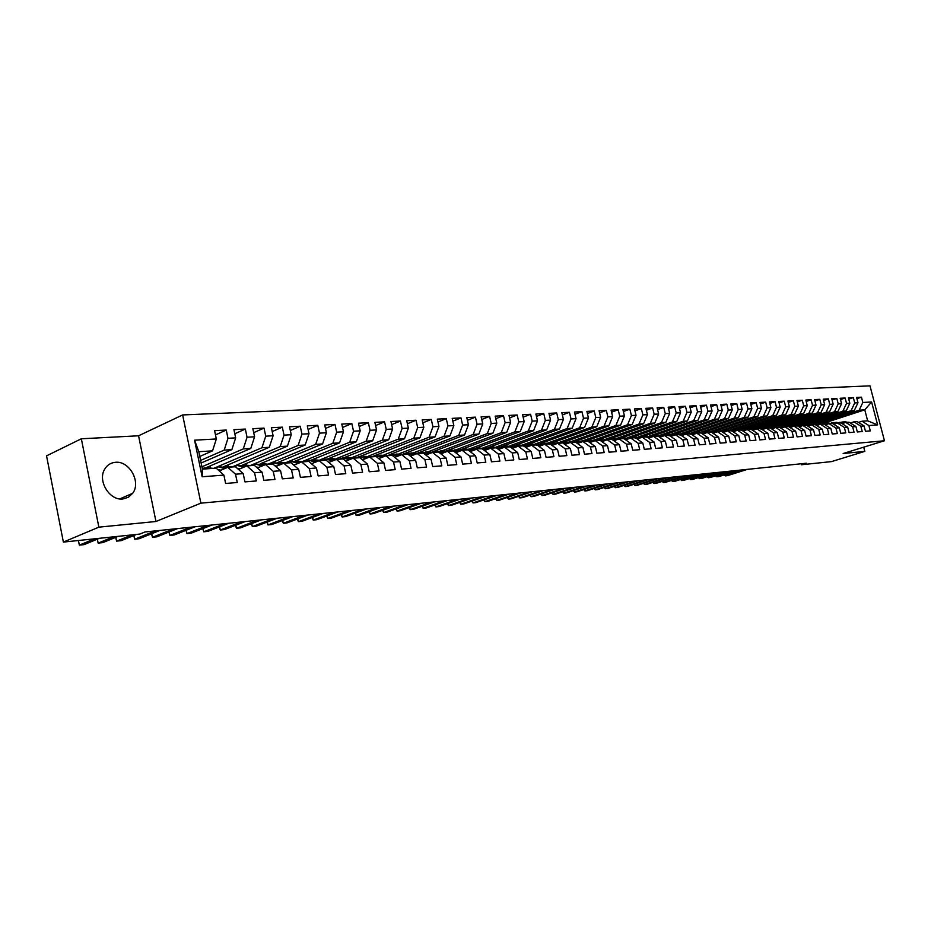 <?xml version="1.0" encoding="UTF-8"?>
<svg xmlns="http://www.w3.org/2000/svg" width="931" height="931" viewBox="0 0 931 931"><rect width="100%" height="100%" fill="white"/><g stroke="black" fill="none" stroke-linecap="round" stroke-linejoin="round"><path stroke-width="1.4" d="M122.869 498.981L128.397 497.259L132.668 493.314C141.326 482.223 129.456 460.682 115.514 462.3C110.731 462.719 107.1 465.058 104.609 469.317C97.383 480.966 109.683 500.855 122.869 498.981M81.346 438.78L98.861 527.155L155.954 521.5L138.568 435.789L81.346 438.78L46.55 455.853L63.378 542.086L139.778 534.08L144.992 531.973L806.362 463.231L801.428 464.755L831.464 461.613L864.818 451.372L863.724 447.171M138.568 435.789L182.639 414.947L869.996 385.865L884.45 440.759L200.887 503.159L182.639 414.947M822.783 423.512L864.771 409.826L871.602 401.983L862.828 402.483L861.443 397.176L856.59 397.421L857.986 402.751L854.739 402.937L853.343 397.595L848.432 397.84L849.828 403.216L846.535 403.402L845.139 398.014L840.158 398.27L841.566 403.682L838.214 403.868L836.806 398.445L831.755 398.712L833.164 404.147L829.777 404.345L828.357 398.887L823.237 399.155L824.657 404.636L821.223 404.822L819.792 399.329L814.59 399.597L816.022 405.125L812.53 405.322L811.099 399.771L805.827 400.051L807.258 405.613L803.721 405.811L802.289 400.237L796.936 400.516L798.367 406.114L794.783 406.323L793.34 400.702L787.905 400.982L789.348 406.626L785.706 406.835L784.251 401.168L778.747 401.447L780.201 407.138L776.501 407.347L775.034 401.645L769.448 401.936L770.903 407.662L767.144 407.883L765.689 402.134L759.999 402.425L761.465 408.197L757.659 408.418L756.181 402.623L750.421 402.914L751.887 408.744L748.024 408.953L746.546 403.123L740.692 403.426L742.17 409.291L738.236 409.512L736.758 403.623L730.812 403.938L732.29 409.849L728.298 410.071L726.808 404.135L720.769 404.45L722.27 410.408L718.208 410.641L716.707 404.659L710.574 404.985L712.075 410.99L707.956 411.223L706.454 405.194L700.228 405.52L701.73 411.572L697.54 411.805L696.039 405.73L689.708 406.067L691.221 412.165L686.962 412.398L685.449 406.277L679.013 406.614L680.538 412.77L676.209 413.015L674.684 406.835L668.155 407.173L669.68 413.376L665.281 413.632L663.756 407.406L657.111 407.755L658.648 414.004L654.179 414.248L652.643 407.976L645.881 408.325L647.429 414.632L642.89 414.889L641.343 408.569L634.477 408.918L636.024 415.273L631.416 415.54L629.856 409.163L622.874 409.524L624.433 415.936L619.743 416.192L618.184 409.768L611.073 410.129L612.645 416.599L607.873 416.867L606.302 410.385L599.075 410.757L600.646 417.274L595.793 417.542L594.222 411.002L586.879 411.386L588.45 417.961L583.516 418.24L581.933 411.642L574.462 412.026L576.045 418.659L571.017 418.95L569.435 412.293L561.824 412.677L563.418 419.381L558.297 419.66L556.715 412.945L548.964 413.352L550.57 420.102L545.357 420.393L543.762 413.62L535.884 414.027L537.49 420.835L532.195 421.138L530.577 414.295L522.559 414.714L524.176 421.592L518.776 421.894L517.17 414.993L509.001 415.412L510.619 422.36L505.126 422.662L503.508 415.703L495.187 416.134L496.817 423.128L491.219 423.454L489.59 416.425L481.118 416.855L482.758 423.931L477.056 424.245L475.427 417.158L466.792 417.6L468.433 424.734L462.626 425.06L460.985 417.903L452.198 418.356L453.839 425.56L447.927 425.898L446.275 418.671L437.314 419.125L438.966 426.398L432.95 426.735L431.286 419.439L422.162 419.916L423.814 427.248L417.67 427.597L416.006 420.23L406.707 420.719L408.372 428.12L402.111 428.481L400.435 421.033L390.95 421.534L392.614 429.016L386.237 429.377L384.561 421.859L374.879 422.36L376.555 429.924L370.038 430.285L368.362 422.697L358.493 423.209L360.181 430.844L353.536 431.216L351.837 423.558L341.77 424.07L343.458 431.786L336.685 432.17L334.985 424.431L324.71 424.955L326.409 432.752L319.496 433.136L317.785 425.316L307.3 425.863L309.011 433.73L301.947 434.125L300.236 426.223L289.529 426.782L291.24 434.73L284.025 435.138L282.314 427.154L271.387 427.725L273.097 435.755L265.742 436.174L264.02 428.097L252.848 428.679L254.582 436.802L247.052 437.233L245.33 429.063L233.925 429.656L235.659 437.873L227.979 438.303L226.245 430.052L214.584 430.657L216.329 438.966L212.559 450.848L198.792 451.71L202.411 469.143L216.178 468.142L223.882 475.101L202.155 476.765L194.567 440.188L216.329 438.966M871.602 401.983L877.619 424.885L868.879 425.56L862.059 421.243L858.487 422.395M223.882 475.101L225.628 483.468L237.265 482.514L235.52 474.205L243.189 473.623L244.934 481.886L256.316 480.955L254.57 472.739L262.088 472.168L263.822 480.349L274.959 479.442L273.225 471.307L280.58 470.749L282.314 478.837L293.218 477.952L291.496 469.911L298.688 469.352L300.422 477.359L311.105 476.497L309.383 468.537L316.435 467.99L318.146 475.916L328.608 475.066L326.897 467.187L333.81 466.664L335.521 474.496L345.773 473.67L344.063 465.872L350.836 465.349L352.535 473.111L362.578 472.296L360.879 464.581L367.512 464.069L369.211 471.749L379.057 470.946L377.369 463.312L383.863 462.812L385.562 470.423L395.21 469.631L393.522 462.067L399.899 461.578L401.587 469.108L411.048 468.34L409.372 460.857L415.622 460.368L417.297 467.828L426.584 467.071L424.908 459.658L431.041 459.192L432.706 466.571L441.818 465.837L440.154 458.494L446.158 458.029L447.823 465.337L456.76 464.616L455.096 457.342L460.996 456.888L462.66 464.127L471.423 463.417L469.771 456.213L475.566 455.771L477.207 462.951L485.819 462.242L484.167 455.108L489.857 454.677L491.498 461.776L499.935 461.089L498.306 454.025L503.88 453.595L505.521 460.636L513.807 459.961L512.178 452.955L517.659 452.536L519.289 459.518L527.423 458.855L525.806 451.907L531.182 451.5L532.8 458.413L540.795 457.761L539.177 450.883L544.46 450.476L546.078 457.33L553.933 456.69L552.327 449.871L557.518 449.475L559.124 456.271L566.839 455.631L565.233 448.882L570.331 448.486L571.937 455.224L579.513 454.607L577.918 447.904L582.934 447.52L584.517 454.2L591.976 453.583L590.382 446.95L595.305 446.566L596.899 453.188L604.219 452.594L602.636 446.007L607.478 445.635L609.049 452.198L616.252 451.605L614.681 445.088L619.441 444.715L621.012 451.221L628.088 450.639L626.516 444.18L631.195 443.819L632.754 450.255L639.713 449.696L638.154 443.284L642.762 442.923L644.322 449.312L651.153 448.765L649.605 442.4L654.132 442.05L655.68 448.393L662.407 447.846L660.87 441.538L665.316 441.189L666.864 447.485L673.485 446.938L671.938 440.689L676.325 440.351L677.861 446.577L684.366 446.054L682.842 439.851L687.148 439.513L688.672 445.705L695.085 445.181L693.56 439.025L697.796 438.699L699.321 444.832L705.628 444.32L704.115 438.21L708.282 437.896L709.794 443.982L716.009 443.47L714.496 437.419L718.604 437.105L720.105 443.133L726.215 442.644L724.714 436.627L728.764 436.325L730.265 442.306L736.27 441.818L734.78 435.859L738.76 435.557L740.25 441.492L746.173 441.015L744.684 435.103L748.605 434.8L750.095 440.689L755.925 440.212L754.436 434.346L758.3 434.055L759.777 439.898L765.526 439.432L764.048 433.613L767.842 433.322L769.32 439.118L774.976 438.664L773.51 432.88L777.257 432.601L778.723 438.361L784.286 437.907L782.831 432.17L786.52 431.879L787.975 437.605L793.468 437.151L792.013 431.46L795.644 431.181L797.099 436.86L802.51 436.418L801.056 430.762L804.64 430.494L806.083 436.127L811.413 435.696L809.97 430.087L813.496 429.808L814.939 435.405L820.188 434.975L818.756 429.412L822.224 429.144L823.667 434.696L828.834 434.265L827.403 428.749L830.836 428.481L832.267 433.986L837.365 433.578L835.945 428.085L839.32 427.829L840.74 433.299L845.767 432.892L844.347 427.445L847.687 427.189L849.095 432.612L854.053 432.217L852.645 426.805L855.926 426.549L857.335 431.949L862.222 431.542L860.826 426.177L864.061 425.933L865.458 431.286L870.287 430.89L868.879 425.56M200.596 460.426L224.196 450.115L231.877 449.626L201.131 462.998M227.979 438.303L224.196 450.115M235.659 437.873L231.877 449.626M202.155 476.765L202.411 469.143M201.922 466.792L243.27 448.917L250.788 448.439L205.972 467.723L213.327 468.351M247.052 437.233L243.27 448.917M254.582 436.802L250.788 448.439M235.52 474.205L227.804 467.304L219.262 470.935M227.804 467.304L235.473 466.745L243.189 473.623M213.839 468.316L261.937 447.741L269.292 447.276L224.406 466.396M265.742 436.174L261.937 447.741M273.097 435.755L269.292 447.276M254.57 472.739L246.855 465.919L238.499 469.433M246.855 465.919L254.372 465.372L262.088 472.168M232.261 466.908L280.219 446.589L287.423 446.135L242.293 465.174M284.025 435.138L280.219 446.589M291.24 434.73L287.423 446.135M273.225 471.307L265.51 464.569L257.317 467.979M265.51 464.569L272.864 464.034L280.58 470.749M250.59 465.407L298.118 445.46L305.17 445.018L260.156 463.836M301.947 434.125L298.118 445.46M309.011 433.73L305.17 445.018M291.496 469.911L283.78 463.242L275.751 466.547M283.78 463.242L290.984 462.719L298.688 469.352M268.535 463.952L315.656 444.355L322.568 443.924L277.554 462.567M319.496 433.136L315.656 444.355M326.409 432.752L322.568 443.924M309.383 468.537L301.667 461.939L293.812 465.151M301.667 461.939L308.72 461.427L316.435 467.99M286.096 462.532L332.833 443.284L339.606 442.853L294.545 461.357M336.685 432.17L332.833 443.284M343.458 431.786L339.606 442.853M326.897 467.187L319.193 460.67L311.489 463.778M319.193 460.67L326.106 460.158L333.81 466.664M303.285 461.159L349.672 442.225L356.317 441.806L311.233 460.147M353.536 431.216L349.672 442.225M360.181 430.844L356.317 441.806M344.063 465.872L336.359 459.414L328.806 462.451M336.359 459.414L343.132 458.925L350.836 465.349M320.113 459.833L366.174 441.178L372.691 440.77L327.596 458.971M370.038 430.285L366.174 441.178M376.555 429.924L372.691 440.77M360.879 464.581L353.186 458.192L345.785 461.136M353.186 458.192L359.82 457.715L367.512 464.069M336.591 458.552L382.362 440.165L388.751 439.758L343.655 457.819M386.237 429.377L382.362 440.165M392.614 429.016L388.751 439.758M377.369 463.312L369.677 457.005L362.427 459.867M369.677 457.005L376.182 456.527L383.863 462.812M352.721 457.296L398.224 439.164L404.485 438.769L359.424 456.679M402.111 428.481L398.224 439.164M408.372 428.12L404.485 438.769M393.522 462.067L385.841 455.829L378.731 458.611M385.841 455.829L392.23 455.364L399.899 461.578M368.501 456.097L413.795 438.187L419.939 437.803L374.821 455.585M417.67 427.597L413.795 438.187M423.814 427.248L419.939 437.803M409.372 460.857L401.703 454.677L394.721 457.389M401.703 454.677L407.953 454.223L415.622 460.368M383.944 454.933L429.063 437.233L435.08 436.848L389.53 454.677M387.133 455.62L388.087 455.247M432.95 426.735L429.063 437.233M438.966 426.398L435.08 436.848M424.908 459.658L417.251 453.548L410.408 456.19M417.251 453.548L423.384 453.094L431.041 459.192M399.027 453.828L444.04 436.29L449.952 435.917L402.436 454.375M447.927 425.898L444.04 436.29M453.839 425.56L449.952 435.917M440.154 458.494L432.508 452.431L425.781 455.003M432.508 452.431L438.524 452L446.158 458.029M413.736 452.769L458.739 435.359L464.546 434.998L417.437 453.176M462.626 425.06L458.739 435.359M468.433 424.734L464.546 434.998M455.096 457.342L447.462 451.349L440.875 453.851M447.462 451.349L453.374 450.918L460.996 456.888M428.202 451.733L473.169 434.451L478.86 434.09L432.159 452M477.056 424.245L473.169 434.451M482.758 423.931L478.86 434.09M469.771 456.213L462.148 450.278L455.678 452.722M462.148 450.278L467.956 449.859L475.566 455.771M442.411 450.709L487.332 433.567L492.918 433.206L446.589 450.848M491.219 423.454L487.332 433.567M496.817 423.128L492.918 433.206M484.167 455.108L476.567 449.242L470.213 451.616M470.202 448.707L482.258 448.823L489.857 454.677M456.365 449.708L501.239 432.682L506.72 432.345L460.74 449.743M505.126 422.662L501.239 432.682M510.619 422.36L506.72 432.345M498.306 454.025L490.718 448.207L484.481 450.534M490.718 448.207L496.304 447.799L503.88 453.595M470.097 448.707L514.89 431.833L520.278 431.495L474.624 448.649M518.776 421.894L514.89 431.833M524.176 421.592L520.278 431.495M512.178 452.955L504.602 447.206L498.481 449.464M504.602 447.206L510.095 446.799L517.659 452.536M483.561 447.741L528.296 430.983L533.603 430.657L488.251 447.602M532.195 421.138L528.296 430.983M537.49 420.835L533.603 430.657M525.806 451.907L518.241 446.205L512.236 448.428M518.241 446.205L523.629 445.821L531.182 451.5M496.7 446.833L541.47 430.157L546.683 429.831L501.611 446.577M545.357 420.393L541.47 430.157M550.57 420.102L546.683 429.831M539.177 450.883L531.648 445.239L525.736 447.404M531.648 445.239L536.931 444.855L544.46 450.476M509.804 445.856L554.422 429.342L559.531 429.016L514.715 445.577M558.297 419.66L554.422 429.342M563.418 419.381L559.531 429.016M552.327 449.871L544.798 444.285L539.002 446.391M544.798 444.285L550 443.901L557.518 449.475M522.628 444.925L567.13 428.539L572.158 428.225L527.563 444.611M571.017 418.95L567.13 428.539M576.045 418.659L572.158 428.225M565.233 448.882L557.727 443.342L552.025 445.402M557.727 443.342L562.836 442.97L570.331 448.486M535.174 444.029L579.641 427.76L584.575 427.445L540.143 443.68M583.516 418.24L579.641 427.76M588.45 417.961L584.575 427.445M577.918 447.904L570.435 442.423L564.826 444.436M570.435 442.423L575.451 442.05L582.934 447.52M547.544 443.144L591.918 426.98L596.771 426.677L552.467 442.784M595.793 417.542L591.918 426.98M600.646 417.274L596.771 426.677M590.382 446.95L582.922 441.515L577.406 443.482M582.922 441.515L587.857 441.154L595.305 446.566M559.706 442.26L603.998 426.223L608.769 425.921L564.523 441.922M607.873 416.867L603.998 426.223M612.645 416.599L608.769 425.921M602.636 446.007L595.188 440.619L589.777 442.551M595.188 440.619L600.041 440.27L607.478 445.635M571.669 441.399L615.868 425.479L620.57 425.188L576.405 441.061M619.743 416.192L615.868 425.479M624.433 415.936L620.57 425.188M614.681 445.088L607.256 439.746L601.926 441.631M607.256 439.746L612.016 439.397L619.441 444.715M583.469 440.549L627.552 424.745L632.161 424.455L588.101 440.223M631.416 415.54L627.552 424.745M636.024 415.273L632.161 424.455M626.516 444.18L619.115 438.885L613.878 440.735M619.115 438.885L623.805 438.548L631.195 443.819M595.002 439.723L639.038 424.024L643.577 423.733L599.599 439.397M642.89 414.889L639.038 424.024M647.429 414.632L643.577 423.733M638.154 443.284L630.776 438.036L625.632 439.839M630.776 438.036L635.384 437.698L642.762 442.923M606.209 438.978L650.327 423.314L654.796 423.035L610.969 438.571M654.179 414.248L650.327 423.314M658.648 414.004L654.796 423.035M649.605 442.4L642.25 437.209L637.176 438.978M642.25 437.209L646.777 436.872L654.132 442.05M615.95 438.687L661.441 422.616L665.84 422.337L621.745 437.826M665.281 413.632L661.441 422.616M669.68 413.376L665.84 422.337M660.87 441.538L653.527 436.383L648.546 438.117M653.527 436.383L657.984 436.057L665.316 441.189M627.25 437.803L672.38 421.929L676.697 421.65L632.987 437M676.209 413.015L672.38 421.929M680.538 412.77L676.697 421.65M671.938 440.689L664.629 435.58L659.718 437.279M664.629 435.58L669.017 435.266L676.325 440.351M638.352 436.93L683.133 421.243L687.392 420.975L643.845 436.208M686.962 412.398L683.133 421.243M691.221 412.165L687.392 420.975M682.842 439.851L675.545 434.789L670.716 436.453M675.545 434.789L679.863 434.474L687.148 439.513M649.268 436.08L693.723 420.579L697.913 420.323L654.47 435.44M697.54 411.805L693.723 420.579M701.73 411.572L697.913 420.323M693.56 439.025L686.287 434.009L681.539 435.638M686.287 434.009L690.534 433.695L697.796 438.699M659.998 435.254L704.139 419.928L708.27 419.672L664.92 434.696M707.956 411.223L704.139 419.928M712.075 410.99L708.27 419.672M704.115 438.21L696.865 433.241L692.187 434.835M696.865 433.241L701.043 432.938L708.282 437.896M670.553 434.44L714.403 419.276L718.464 419.02L675.219 433.951M718.208 410.641L714.403 419.276M722.27 410.408L718.464 419.02M714.496 437.419L707.269 432.484L702.672 434.044M707.269 432.484L711.389 432.182L718.604 437.105M680.922 433.648L724.504 418.647L728.496 418.391L685.379 433.218M728.298 410.071L724.504 418.647M732.29 409.849L728.496 418.391M724.714 436.627L717.51 431.74L712.983 433.276M717.51 431.74L721.56 431.449L728.764 436.325M691.128 432.88L734.443 418.019L738.376 417.775L695.387 432.496M738.236 409.512L734.443 418.019M742.17 409.291L738.376 417.775M734.78 435.859L727.6 431.006L723.143 432.508M727.6 431.006L731.591 430.716L738.76 435.557M701.148 432.124L744.241 417.402L748.105 417.158L705.244 431.786M748.024 408.953L744.241 417.402M751.887 408.744L748.105 417.158M744.684 435.103L737.527 430.285L733.139 431.763M737.527 430.285L741.46 429.994L748.605 434.8M711.005 431.39L753.877 416.797L757.694 416.553L714.892 431.1M757.659 408.418L753.877 416.797M761.465 408.197L757.694 416.553M754.436 434.346L747.302 429.575L742.985 431.018M747.302 429.575L751.177 429.296L758.3 434.055M720.675 430.681L763.373 416.204L767.144 415.959L724.271 430.471M767.144 407.883L763.373 416.204M770.903 407.662L767.144 415.959M764.048 433.613L756.938 428.877L752.679 430.297M756.938 428.877L760.743 428.597L767.842 433.322M730.183 429.994L772.742 415.61L776.442 415.377L732.65 430.145L738.877 430.192M776.501 407.347L772.742 415.61M780.201 407.138L776.442 415.377M773.51 432.88L766.422 428.19L762.233 429.587M766.422 428.19L770.181 427.911L777.257 432.601M739.493 429.319L781.959 415.028L785.601 414.807L742.135 429.412M785.706 406.835L781.959 415.028M789.348 406.626L785.601 414.807M782.831 432.17L775.767 427.504L771.636 428.877M775.767 427.504L779.468 427.236L786.52 431.879M748.699 428.667L791.036 414.458L794.632 414.237L751.48 428.691M794.783 406.323L791.036 414.458M798.367 406.114L794.632 414.237M792.013 431.46L784.973 426.84L780.9 428.19M784.973 426.84L788.615 426.573L795.644 431.181M757.776 428.004L799.985 413.899L803.534 413.678L760.674 427.981M803.721 405.811L799.985 413.899M807.258 405.613L803.534 413.678M801.056 430.762L794.038 426.177L790.023 427.504M794.038 426.177L797.634 425.921L804.64 430.494M766.713 427.364L808.806 413.341L812.298 413.12L769.716 427.294M812.53 405.322L808.806 413.341M816.022 405.125L812.298 413.12M809.97 430.087L802.976 425.537L799.019 426.829M802.976 425.537L806.514 425.269L813.496 429.808M775.558 426.724L817.499 412.794L820.944 412.584L778.63 426.607M821.223 404.822L817.499 412.794M824.657 404.636L820.944 412.584M818.756 429.412L811.785 424.897L807.887 426.165M811.785 424.897L815.277 424.641L822.224 429.144M784.239 426.107L826.076 412.258L829.463 412.049L787.393 425.944M829.777 404.345L826.076 412.258M833.164 404.147L829.463 412.049M827.403 428.749L820.467 424.257L816.627 425.514M814.59 424.175L823.9 424.012L830.836 428.481M792.781 425.49L834.525 411.723L837.865 411.514L796.028 425.292M838.214 403.868L834.525 411.723M841.566 403.682L837.865 411.514M835.945 428.085L829.021 423.64L825.238 424.873M829.021 423.64L832.407 423.396L839.32 427.829M801.277 424.873L842.858 411.199L846.151 410.99L804.524 424.664M846.535 403.402L842.858 411.199M849.828 403.216L846.151 410.99M844.347 427.445L837.458 423.023L833.722 424.233M837.458 423.023L840.798 422.79L847.687 427.189M809.621 424.268L851.062 410.687L854.321 410.478L812.879 424.047M854.739 402.937L851.062 410.687M857.986 402.751L854.321 410.478M852.645 426.805L845.779 422.418L842.09 423.617M845.779 422.418L849.072 422.185L855.926 426.549M817.825 423.686L859.162 410.175L864.771 409.826L867.657 420.835L862.059 421.243M862.828 402.483L859.162 410.175M860.826 426.177L853.971 421.824L850.34 423M853.971 421.824L857.218 421.592L864.061 425.933M98.861 527.155L63.378 542.086M884.45 440.759L843.172 453.513L864.818 451.372M155.954 521.5L200.887 503.159M801.172 463.766L801.428 464.755M199.781 456.469L212.559 450.848M502.961 446.065L503.159 446.88M489.939 446.973L490.148 447.916M476.672 447.881L476.858 448.672M463.184 448.812L463.335 449.487M449.452 449.754L449.592 450.336M406.777 452.687L414.889 454.456M392.032 453.7L392.172 454.328M377.008 454.724L377.16 455.41M361.705 455.771L361.868 456.504M346.123 456.83L346.297 457.621M330.237 457.912L330.435 458.808M314.038 459.006L313.619 460.042M297.536 460.123L297.757 461.124L304.751 461.718M280.708 461.264L280.941 462.335M263.554 462.416L263.799 463.568M246.052 463.591L246.308 464.825M228.2 464.79L228.467 466.105M209.975 466L210.29 467.478M877.619 424.885L867.657 420.835M198.792 451.71L194.567 440.188M861.443 397.176L856.927 398.677M853.343 397.595L848.769 399.12M845.139 398.014L840.495 399.574M836.806 398.445L832.093 400.027M828.357 398.887L823.586 400.493M819.792 399.329L814.951 400.97M811.099 399.771L806.188 401.447M802.289 400.237L797.297 401.936M793.34 400.702L788.278 402.425M784.251 401.168L779.119 402.925M775.034 401.645L769.832 403.437M765.689 402.134L760.394 403.961M756.181 402.623L750.817 404.485M746.546 403.123L741.088 405.02M736.758 403.623L731.219 405.567M726.808 404.135L721.188 406.114M716.707 404.659L711.005 406.672M706.454 405.194L700.659 407.254M696.039 405.73L690.139 407.836M685.449 406.277L679.455 408.418M674.684 406.835L668.609 409.023M663.756 407.406L657.577 409.64M652.643 407.976L646.358 410.257M641.343 408.569L634.954 410.897M629.856 409.163L623.363 411.537M618.184 409.768L611.574 412.2M606.302 410.385L599.587 412.864M594.222 411.002L587.391 413.55M581.933 411.642L574.986 414.237M569.435 412.293L562.359 414.947M556.715 412.945L549.523 415.668M543.762 413.62L536.442 416.401M530.577 414.295L523.129 417.158M517.17 414.993L509.583 417.914M503.508 415.703L495.781 418.706M489.59 416.425L481.734 419.497M475.427 417.158L467.409 420.312M460.985 417.903L452.827 421.138M446.275 418.671L437.966 421.987M431.286 419.439L422.825 422.849M416.006 420.23L407.382 423.733M400.435 421.033L391.637 424.629M384.561 421.859L375.589 425.56M368.362 422.697L359.215 426.503M351.837 423.558L342.515 427.469M334.985 424.431L325.478 428.446M317.785 425.316L308.08 429.459M300.236 426.223L290.332 430.494M282.314 427.154L272.201 431.553M264.02 428.097L253.698 432.647M245.33 429.063L234.787 433.753M226.245 430.052L215.468 434.893M851.05 422.767L844.498 421.766M845.488 422.511L839.622 422.348M847.838 422.278L843.684 421.836M725.04 474.647L725.354 475.881L745.289 469.573M724.143 474.926L725.354 475.881L727.46 475.648L747.395 469.364M841.985 421.952L846.861 422.348M842.892 423.349L836.329 422.348M837.248 423.093L831.395 422.942M839.681 422.86L835.514 422.418M716.533 475.532L716.847 476.788L736.84 470.458M715.648 475.811L716.847 476.788L718.988 476.556L738.97 470.236M833.78 422.534L838.691 422.942M834.63 423.942L828.055 422.953M828.904 423.675L823.051 423.558M831.418 423.465L827.228 423.011M707.921 476.428L708.235 477.708L728.275 471.342M707.036 476.719L708.235 477.708L710.4 477.475L730.428 471.121M825.46 423.14L830.417 423.535M826.239 424.548L819.664 423.558M823.027 424.07L818.826 423.617M699.181 477.347L699.507 478.65L719.593 472.25M698.308 477.626L699.507 478.65L701.706 478.418L721.769 472.017M817.034 423.745L822.015 424.152M817.732 425.153L811.145 424.164M811.867 424.885L806.013 424.792M814.52 424.687L810.296 424.233M690.337 478.266L690.662 479.593L710.795 473.157M689.464 478.546L690.662 479.593L692.885 479.36L713.006 472.936M808.48 424.361L813.496 424.769M809.097 425.77L802.51 424.792M803.197 425.514L797.297 425.432M805.897 425.316L801.661 424.862M681.364 479.209L681.701 480.559L701.869 474.088M680.491 479.488L681.701 480.559L683.948 480.315L704.115 473.856M799.81 424.978L804.85 425.397M800.346 426.398L793.747 425.42M794.411 426.154L788.464 426.072M797.145 425.956L792.886 425.49M672.275 480.152L672.613 481.536L692.827 475.031M671.402 480.431L672.613 481.536L674.894 481.292L695.108 474.798M791.001 425.618L796.086 426.037M799.275 426.747L798.391 426.41M791.455 427.026L784.856 426.061M785.496 426.805L779.503 426.724M788.266 426.596L783.983 426.13M663.058 481.118L663.396 482.514L683.668 475.985M662.197 481.397L663.396 482.514L665.712 482.27L685.972 475.741M782.075 426.258L787.195 426.677M790.384 427.387L789.151 426.933M782.447 427.678L775.837 426.712M776.442 427.457L770.414 427.387M779.259 427.259L774.964 426.782M653.713 482.095L654.062 483.515L674.37 476.951M652.852 482.374L654.062 483.515L656.402 483.27L676.709 476.707M773.021 426.91L778.176 427.329M781.353 428.039L779.782 427.445M773.3 428.33L766.69 427.364M767.26 428.12L761.186 428.062M770.123 427.923L765.806 427.445M644.24 483.084L644.589 484.539L664.943 477.929M643.391 483.364L644.589 484.539L646.975 484.283L667.318 477.684M763.827 427.573L769.018 427.992M772.183 428.691L770.263 427.969M764.014 428.993L757.403 428.039M757.939 428.807L751.817 428.749M762.885 429.366L756.507 428.109M634.628 484.085L634.989 485.563L655.389 478.918M633.79 484.353L634.989 485.563L637.398 485.307L657.786 478.674M754.494 428.248L759.719 428.667M754.587 429.656L747.977 428.714M748.477 429.494L742.321 429.447M753.447 430.041L747.069 428.795M624.887 485.098L625.248 486.61L645.695 479.93M624.049 485.377L625.248 486.61L627.703 486.343L648.127 479.674M745.021 428.923L750.293 429.354M745.021 430.343L738.411 429.4M743.857 430.727L737.492 429.482M615.007 486.133L615.379 487.669L635.861 480.955M614.181 486.401L615.379 487.669L617.858 487.402L638.329 480.699M735.409 429.622L740.715 430.052M735.304 431.03L728.694 430.099M729.124 430.89L722.875 430.867M734.128 431.425L727.763 430.18M604.987 487.169L605.359 488.74L625.888 481.99M604.172 487.437L605.359 488.74L607.885 488.472L628.39 481.723M725.656 430.32L730.998 430.762M732.522 431.344L733.384 431.681M725.447 431.728L718.825 430.809M719.232 431.612L712.925 431.6M724.248 432.135L717.894 430.89M594.828 488.228L595.2 489.834L615.763 483.038M594.013 488.496L595.2 489.834L597.76 489.555L618.312 482.782M715.741 431.03L721.118 431.472M722.258 431.914L723.492 432.391M715.427 432.45L708.817 431.53M709.178 432.345L702.824 432.333M714.217 432.857L707.874 431.612M584.505 489.299L584.901 490.94L605.499 484.108M583.702 489.566L584.901 490.94L587.484 490.66L608.071 483.841M705.675 431.763L711.098 432.205M711.831 432.484L713.449 433.113M705.256 433.171L698.646 432.263M698.972 433.09L692.559 433.09M704.022 433.59L697.691 432.345M574.043 490.393L574.439 492.057L595.072 485.191M573.252 490.66L574.439 492.057L577.069 491.777L597.69 484.923M695.457 432.496L700.927 432.938M701.229 433.066L703.242 433.846M694.922 433.904L688.323 433.008M688.603 433.834L682.144 433.846M693.676 434.323L687.346 433.09M563.43 491.498L563.837 493.197L584.505 486.296M562.638 491.754L563.837 493.197L566.502 492.906L587.158 486.017M685.088 433.241L692.885 434.602M684.436 434.649L677.826 433.765M678.071 434.602L671.554 434.626M683.156 435.08L676.849 433.846M552.653 492.615L553.061 494.349L573.764 487.402M551.874 492.871L553.061 494.349L555.772 494.058L576.464 487.122M674.544 433.997L682.353 435.359M673.765 435.394L667.166 434.533M667.364 435.382L660.801 435.417M672.473 435.848L666.177 434.614M541.726 493.744L542.133 495.525L562.871 488.542M540.946 494.012L542.133 495.525L544.879 495.222L565.606 488.251M663.826 434.765L671.658 436.127M662.93 436.162L656.332 435.312M656.495 436.174L652.259 435.603L649.873 436.22M661.615 436.616L655.343 435.405M530.623 494.896L531.042 496.712L551.815 489.683M529.855 495.152L531.042 496.712L533.835 496.409L554.585 489.403M652.945 435.557L660.789 436.907M651.921 436.942L645.334 436.104M645.439 436.976L641.191 436.395L638.771 437.035M650.583 437.407L644.322 436.197M519.347 496.06L519.777 497.922L540.585 490.858M518.602 496.316L519.777 497.922L522.617 497.608L543.401 490.567M641.89 436.348L649.745 437.698M640.726 437.733L634.151 436.907M634.209 437.791L629.95 437.209L627.482 437.861M639.376 438.21L633.127 437M507.907 497.247L508.349 499.144L529.18 492.045M507.174 497.503L508.349 499.144L511.224 498.83L532.043 491.743M630.648 437.163L638.515 438.513M629.356 438.536L622.781 437.721M622.792 438.617L618.521 438.036L616.008 438.71M627.971 439.025L622.083 437.779M496.293 498.457L496.747 500.389L517.589 493.244M495.571 498.702L496.747 500.389L499.656 500.075L520.51 492.941M619.22 437.977L627.098 439.327M617.788 439.351L611.225 438.559M614.088 440.654L613.343 440.351M611.19 439.455L606.907 438.873L604.347 439.56M616.392 439.851L610.177 438.652M484.504 499.679L484.958 501.646L505.836 494.466M483.783 499.924L484.958 501.646L487.914 501.332L508.792 494.163M607.606 438.815L615.496 440.154M606.023 440.177L599.471 439.409M602.264 441.515L601.077 441.015M599.389 440.316L595.095 439.723L592.488 440.433M604.603 440.689L598.412 439.502M472.517 500.913L472.983 502.938L493.884 495.711M471.808 501.157L472.983 502.938L475.997 502.612L496.886 495.397M595.793 439.665L603.695 441.003M594.059 441.026L587.531 440.258M590.242 442.388L588.601 441.69M587.38 441.189L583.085 440.584L580.432 441.329M592.616 441.538L586.449 440.363M460.345 502.17L460.822 504.241L481.746 496.968M459.658 502.414L460.822 504.241L463.882 503.915L484.795 496.654M583.784 440.538L591.697 441.864M581.898 441.876L575.381 441.143M578.011 443.272L575.893 442.376M575.172 442.074L570.866 441.457L568.166 442.237M580.432 442.4L574.287 441.236M447.986 503.45L448.463 505.568L469.41 498.248M447.299 503.683L448.463 505.568L451.57 505.23L472.517 497.934M571.564 441.41L579.501 442.737M569.528 442.749L563.022 442.027M565.571 444.168L562.964 443.063M562.755 442.981L558.437 442.353L555.691 443.156M568.026 443.284L561.917 442.132M435.429 504.742L435.917 506.906L456.877 499.551M434.754 504.974L435.917 506.906L439.071 506.569L460.03 499.225M559.147 442.306L567.084 443.622M556.936 443.633L550.442 442.935M552.921 445.088L545.799 443.272L542.994 444.087M555.411 444.18L549.337 443.04M422.662 506.057L423.163 508.279L444.134 500.878M422.011 506.289L423.163 508.279L426.375 507.93L447.346 500.552M546.509 443.214L554.445 444.529M544.123 444.529L537.653 443.854M540.038 446.019L532.939 444.192L530.076 445.041M542.575 445.088L536.524 443.959M409.698 507.395L410.199 509.664L431.193 502.228M409.046 507.628L410.199 509.664L413.457 509.315L434.451 501.89M533.649 444.145L541.598 445.449M531.089 445.437L524.642 444.785M526.934 446.961L519.847 445.134L516.938 446.019M529.518 446.019L523.501 444.902M396.513 508.745L397.025 511.072L418.031 503.59M395.884 508.978L397.025 511.072L400.342 510.723L421.336 503.252M520.557 445.088L528.517 446.38M517.822 446.368L511.387 445.74M513.586 447.927L506.522 446.089L503.555 447.008M516.216 446.961L510.235 445.856M383.106 510.13L383.642 512.515L404.648 504.986M382.501 510.351L383.642 512.515L387.005 512.155L408.011 504.637M507.232 446.042L515.204 447.334M504.311 447.311L497.91 446.717M500.005 448.905L492.965 447.066L489.939 448.02M502.682 447.916L496.735 446.833M369.479 511.526L370.026 513.97L391.032 506.394M368.885 511.747L370.026 513.97L373.447 513.609L394.465 506.045M493.674 447.02L501.646 448.3M490.556 448.265L484.178 447.706M486.168 449.906L479.162 448.067L476.078 449.056M488.891 448.882L482.991 447.823M355.63 512.946L356.177 515.46L377.195 507.837M355.048 513.156L356.177 515.46L359.669 515.087L380.674 507.476M479.872 448.009L487.844 449.277M472.087 450.918L465.104 449.079L461.951 450.104M474.857 449.882L469.003 448.835M341.537 514.389L342.108 516.961L363.125 509.304M340.979 514.599L342.108 516.961L345.645 516.589L366.663 508.931M465.814 449.021L473.786 450.278M462.358 450.267L455.969 449.731M457.738 451.954L450.79 450.104L447.578 451.174M460.566 450.883L454.747 449.859M327.212 515.867L327.782 518.497L348.799 510.793M326.665 516.065L327.782 518.497L331.389 518.113L352.407 510.409M451.5 450.057L459.472 451.291M447.916 451.314L441.469 450.779M443.121 453.001L436.208 451.151L432.927 452.268M445.996 451.907L440.235 450.907M312.641 517.357L313.223 520.068L334.229 512.306M312.106 517.555L313.223 520.068L316.889 519.673L337.895 511.922M436.918 451.104L444.89 452.326M433.194 452.385L426.701 451.838M428.225 454.072L421.347 452.222L418.007 453.385M431.158 452.955L425.444 451.977M297.804 518.87L298.397 521.651L319.403 513.842M297.292 519.056L298.397 521.651L302.133 521.255L323.127 513.458M422.057 452.175L430.029 453.385M418.205 453.478L411.642 452.92M413.05 455.166L406.207 453.316L402.797 454.526M416.041 454.014L410.373 453.06M282.71 520.406L283.327 523.269L304.309 515.413M282.221 520.592L283.327 523.269L287.12 522.861L308.103 515.018M402.925 454.584L396.303 454.025M397.584 456.271L390.776 454.421L387.296 455.69M400.621 455.096L395.023 454.165M267.36 521.977L267.977 524.909L288.947 517.008M266.883 522.151L267.977 524.909L271.84 524.502L292.811 516.612M391.497 454.375L399.446 455.55M387.354 455.713L380.674 455.154M381.815 457.4L375.053 455.562L371.516 456.865M384.91 456.19L379.371 455.294M251.731 523.559L252.359 526.585L273.307 518.637M251.277 523.734L252.359 526.585L256.293 526.166L277.24 518.23M375.763 455.503L383.712 456.656M371.481 456.865L364.731 456.306M365.732 458.552L359.017 456.714L355.479 458.029M368.885 457.307L363.416 456.446M235.811 525.177L236.462 528.296L257.387 520.289M235.38 525.34L236.462 528.296L240.466 527.865L261.39 519.87M359.727 456.656L367.664 457.796M355.281 458.04L348.485 457.47M349.323 459.728L342.666 457.889L339.128 459.216M352.546 458.448L347.147 457.621M219.611 526.83L220.275 530.03L241.164 521.977M219.216 526.981L220.275 530.03L224.348 529.588L245.249 521.558M343.376 457.843L351.301 458.948M338.779 459.239L331.913 458.669M332.6 460.926L325.99 459.088L322.452 460.426M329.167 462.3L328.375 462.079M335.882 459.611L330.552 458.82M203.109 528.494L203.784 531.799L224.639 523.699M202.76 528.633L203.784 531.799L207.939 531.345L228.805 523.257M326.7 459.041L334.613 460.123M321.928 460.461L315.004 459.879M315.528 462.148L308.976 460.31L305.449 461.66M312.094 463.545L310.861 463.242M318.879 460.787L314.282 459.937M186.305 530.193L187.003 533.591L207.811 525.445M185.991 530.321L187.003 533.591L191.227 533.137L212.047 525.003M309.697 460.263L317.587 461.31M298.106 463.394L291.624 461.567L288.086 462.928M294.661 464.802L293.021 464.476M301.528 461.997L296.349 461.287M169.174 531.927L169.896 535.43L190.657 527.225M168.907 532.032L169.896 535.43L174.202 534.964L194.975 526.783M292.334 461.508L300.213 462.532M287.214 462.986L280.15 462.393M280.336 464.662L273.912 462.835L270.386 464.208M276.868 466.082L274.866 465.768M283.839 463.231L278.73 462.567M151.73 533.684L152.463 537.292L173.189 529.041M151.497 533.777L152.463 537.292L156.85 536.826L177.588 528.587M274.622 462.788L282.477 463.778M276.181 465.896L275.401 466.245M269.315 464.29L262.181 463.685M262.181 465.954L255.827 464.138L252.301 465.523M258.713 467.397L256.677 467.106M265.87 464.534L260.75 463.859M133.959 535.476L134.704 539.2L155.372 530.891M133.75 535.558L134.704 539.2L139.173 538.723L159.853 530.426M256.537 464.092L264.369 465.046M258.131 467.246L257.072 467.758M251.044 465.616L243.841 465M243.654 467.269L237.37 465.465L233.856 466.862M240.163 468.735L237.475 468.526M247.53 465.872L242.386 465.186M115.84 537.292L116.608 541.144L131.993 534.894M115.665 537.362L116.608 541.144L121.17 540.655L136.566 534.417M238.08 465.419L245.877 466.326M239.709 468.619L238.371 469.329M232.389 466.966L225.116 466.35M224.72 468.607L218.517 466.827L215.003 468.235M221.217 470.097L218.215 469.992M228.793 467.234L223.626 466.547M97.371 539.142L98.151 543.122L113.489 536.838M97.231 539.2L98.151 543.122L102.806 542.622L118.156 536.349M219.227 466.78L227.001 467.641M220.903 470.015L219.355 470.888M221.729 473.157L220.81 472.331M203.656 469.061L202.271 468.491M209.661 468.619L204.483 467.921M78.437 540.504L79.344 545.135L94.625 538.816M78.367 540.515L79.344 545.135L84.081 544.623L99.373 538.316M202.178 468.002L207.345 468.793M832.477 423.442L833.105 423.396M823.97 424.059L824.738 424.001M815.347 424.687L816.266 424.617M806.583 425.316L807.666 425.246M797.704 425.967L798.938 425.874M788.685 426.619L790.082 426.514M779.538 427.282L781.097 427.166M770.251 427.957L771.985 427.829M760.964 428.632L762.733 428.504M751.55 429.319L753.342 429.191M741.984 430.017L743.811 429.878M732.29 430.716L734.14 430.588M722.433 431.437L724.318 431.297M712.424 432.159L714.345 432.019M702.265 432.903L704.208 432.752M691.954 433.648L693.921 433.509M681.469 434.416L683.47 434.265M670.82 435.184L672.857 435.033M659.998 435.976L662.069 435.824M658.066 436.115L658.694 436.069M649 436.767L651.106 436.616M646.859 436.93L647.673 436.872M637.828 437.582L639.969 437.43M635.454 437.756L636.478 437.675M626.47 438.408L628.646 438.245M623.875 438.594L625.097 438.501M614.926 439.246L617.137 439.083M612.098 439.455L613.529 439.351M603.183 440.095L605.429 439.932M600.111 440.316L601.763 440.2M591.243 440.968L593.524 440.805M587.927 441.213L589.8 441.073M579.105 441.853L581.421 441.678M575.533 442.109L577.639 441.957M566.758 442.749L569.12 442.574M562.918 443.028L565.257 442.853M554.189 443.656L556.598 443.482M550.256 443.947L552.665 443.773M541.411 444.587L543.855 444.413M537.396 444.878L539.852 444.704M528.401 445.53L530.891 445.355M524.316 445.833L526.818 445.646M515.157 446.496L517.694 446.31M511.003 446.799L513.551 446.612M501.681 447.474L504.265 447.287M497.457 447.788L500.052 447.59M487.96 448.474L490.509 448.288M483.655 448.789L486.296 448.591M473.984 449.487L476.358 449.312M469.608 449.801L472.296 449.615M459.763 450.523L461.939 450.36M455.294 450.848L458.029 450.651M445.262 451.57L447.264 451.43M440.712 451.907L443.505 451.698M430.494 452.652L432.298 452.513M425.863 452.99L428.702 452.78M415.447 453.746L417.041 453.63M410.722 454.084L413.62 453.874M400.121 454.852L401.494 454.759M395.303 455.201L398.259 454.991M384.48 455.992L385.632 455.911M379.58 456.353L382.594 456.132M368.548 457.144L369.467 457.086M363.544 457.517L366.616 457.284M352.302 458.331L352.977 458.285M347.193 458.704L350.324 458.471M330.517 459.914L333.717 459.681M313.514 461.148L316.773 460.915M296.151 462.404L299.479 462.172M278.439 463.696L281.837 463.452M260.354 465.011L263.822 464.755M241.885 466.35L245.423 466.094M223.033 467.723L226.652 467.455M119.785 498.911L132.668 493.314M238.22 468.468L237.626 468.502M219.379 469.852L218.785 469.899"/></g></svg>
